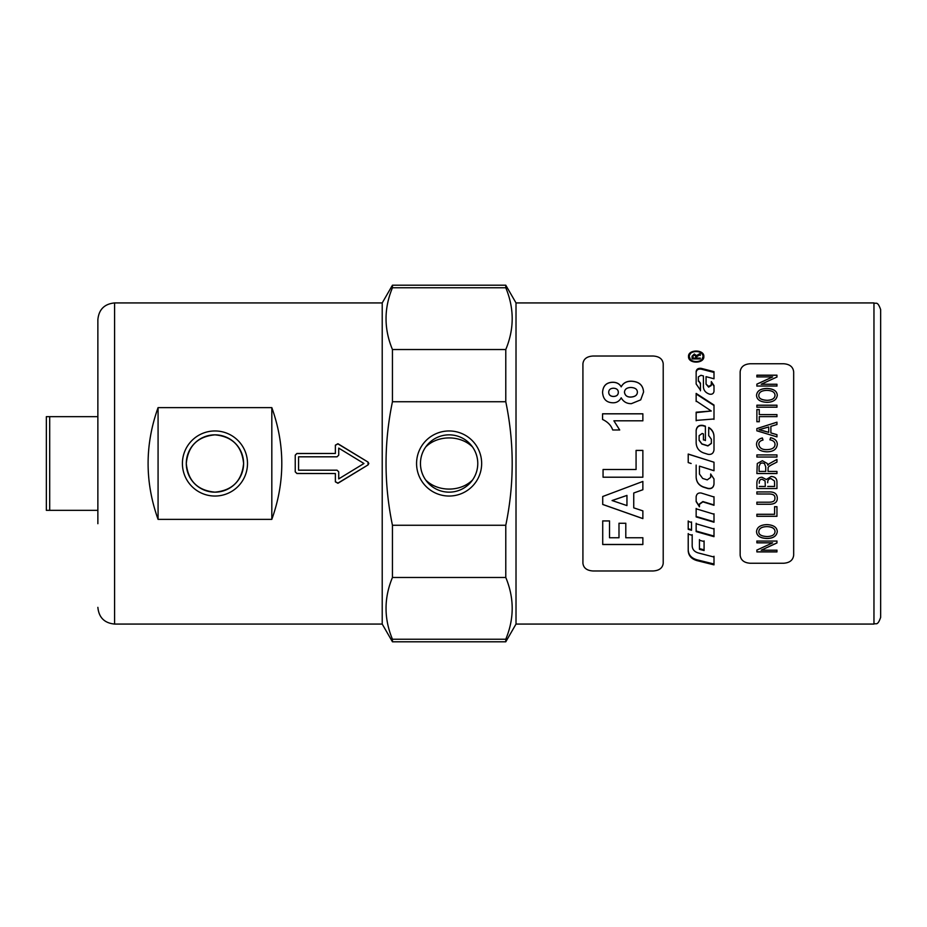 <?xml version="1.0" encoding="UTF-8"?>
<svg xmlns="http://www.w3.org/2000/svg" width="927" height="927" viewBox="0 0 927 927"><rect width="100%" height="100%" fill="white"/><g stroke="black" fill="none" stroke-linecap="round" stroke-linejoin="round"><path stroke-width="1.39" d="M516.015 302.932L516.015 624.068L873.964 624.068L873.964 302.932L516.015 302.932L505.783 285.203L505.783 287.764L392.445 287.764C383.905 308.355 383.905 328.946 392.445 349.525L505.783 349.525C514.323 328.946 514.323 308.355 505.783 287.764M516.015 624.068L505.783 641.797L505.783 639.236C514.323 618.645 514.323 598.054 505.783 577.475L392.445 577.475C383.905 598.054 383.905 618.645 392.445 639.236L505.783 639.236M392.445 287.764L392.445 285.203L382.214 302.932L114.589 302.932C104.438 303.917 98.853 309.491 97.868 319.653L97.868 523.709M392.445 639.236L392.445 641.797L382.214 624.068L114.589 624.068L114.589 302.932M416.571 463.5A32.538 32.538 0 0 1 449.12 430.962A32.538 32.538 0 0 1 481.658 463.5A32.538 32.538 0 0 1 449.12 496.038A32.538 32.538 0 0 1 416.571 463.5M477.776 463.5A28.656 28.656 0 0 0 449.12 434.844A28.656 28.656 0 0 0 420.464 463.5C420.487 457.579 422.214 452.086 425.655 447.046A28.656 28.656 0 0 1 472.573 447.046C476.014 452.086 477.741 457.579 477.776 463.5C477.741 469.421 476.014 474.914 472.573 479.954C460.534 492.121 437.706 492.121 425.655 479.954C422.214 474.914 420.487 469.421 420.464 463.5A28.656 28.656 0 0 0 449.12 492.156A28.656 28.656 0 0 0 477.776 463.5M873.964 624.068C875.934 622.782 877.463 626.525 880.65 617.382L880.65 309.618C877.463 300.475 875.934 304.218 873.964 302.932M243.604 463.5A28.656 28.656 0 0 0 214.948 434.844A28.656 28.656 0 0 0 186.292 463.5C187.996 480.916 197.544 490.476 214.948 492.156C232.353 490.476 241.912 480.916 243.604 463.5C241.912 446.084 232.353 436.524 214.948 434.844C197.544 436.524 187.996 446.084 186.292 463.5A28.656 28.656 0 0 0 214.948 492.156A28.656 28.656 0 0 0 243.604 463.5M182.41 463.5A32.538 32.538 0 0 1 214.948 430.962A32.538 32.538 0 0 1 247.497 463.5A32.538 32.538 0 0 1 214.948 496.038A32.538 32.538 0 0 1 182.41 463.5M703.836 356.478C704.311 363.975 688.043 363.975 688.518 356.478C688.043 349.247 704.311 349.247 703.836 356.478M690.882 360.661L689.282 356.478C688.865 363.21 703.489 363.21 703.072 356.478C703.489 349.954 688.865 349.954 689.282 356.478M701.472 360.661L703.072 356.478M710.685 473.987L710.685 477.254M688.216 455.539L688.216 462.573L688.216 454.056L713.999 462.225L713.999 470.742L699.456 466.142L713.999 470.684M713.999 462.237L688.216 454.137M691.136 463.5L688.216 462.573M696.154 477.046C696.42 481.947 698.888 485.25 703.523 486.976L707.973 488.355C711.449 488.888 713.466 487.451 713.999 484.021M699.456 466.142L699.456 474.045L702.678 478.436L707.243 479.885L710.685 477.37L710.685 474.068L713.999 478.958L713.999 484.195C713.466 487.648 711.449 489.108 707.973 488.564L703.523 487.173C698.888 485.435 696.42 482.098 696.154 477.162L696.154 465.087M713.999 386.235L711.31 382.272L711.31 385.505L708.599 387.104L706.061 384.114L706.061 377.382M713.999 372.422L701.31 369.178C698.332 368.795 696.606 369.815 696.154 372.225M700.441 390.788L700.441 383.836L698.367 380.661M711.31 385.505L711.31 381.588L713.999 385.586L713.999 391.356C713.616 393.581 712.179 394.531 709.688 394.184L709.41 394.102C705.644 392.793 703.639 390.371 703.419 386.814L703.419 375.945L700.951 375.296L698.367 376.883L698.367 381.206L698.367 377.602M706.061 384.114L708.726 386.501L711.31 384.844M698.367 380.522L700.441 383.164L700.441 390.174L696.154 383.963L696.154 371.46C696.606 369.027 698.332 368.007 701.31 368.39L713.999 371.657L713.999 378.784L706.061 376.652L706.061 383.442M713.999 556.246L713.999 564.01L696.977 559.804C691.461 558.193 688.541 554.949 688.216 550.093L688.216 533.57M692.179 545.308L692.179 534.682M688.216 534.161L692.179 535.285L692.179 545.991C692.411 549.433 694.404 551.739 698.182 552.909L713.999 557.034L713.999 564.856L696.977 560.615C691.461 558.981 688.541 555.725 688.216 550.823L688.216 534.161M713.999 436.64C713.86 432.747 712.098 429.78 708.703 427.741L708.703 435.771M711.357 439.433L711.357 443.454L707.904 445.933L701.89 444.056L699.12 440.337L699.12 435.887M703.419 434.137L703.419 439.954M705.401 440.568L705.401 426.478L703.037 425.76C699.051 425.145 696.756 426.779 696.154 430.626M707.973 454.3L703.523 452.897C698.888 451.136 696.42 447.787 696.154 442.863L696.154 430.348C696.756 426.466 699.051 424.833 703.037 425.435L705.401 426.165L705.401 440.383L703.419 439.757L703.419 433.894L702.133 433.488L699.12 435.655L699.12 440.151L701.89 443.894L707.904 445.783L711.357 443.28L711.357 439.236L708.703 435.539L708.703 427.44C712.098 429.491 713.86 432.48 713.999 436.42L713.999 449.908C713.466 453.384 711.449 454.844 707.973 454.3M713.999 419.352L713.999 405.516L696.154 393.998L696.154 401.495M711.287 411.009L696.154 400.974L696.154 393.419L713.999 405.029L713.999 418.981L696.154 420.406L696.154 412.202L711.287 411.009L696.154 412.631L696.154 420.765M688.541 356.93L690.418 353.685M701.936 353.685L703.813 356.93M696.154 498.506L696.154 501.31L699.445 506.42L699.445 503.975L702.886 501.553L713.999 504.937L713.999 496.721M696.154 496.49L696.154 496.768C696.606 493.836 698.332 492.608 701.31 493.06L713.999 496.999L713.999 505.285L702.886 501.878L699.445 504.323L699.445 506.779L696.154 501.623L696.154 496.768M696.154 508.436L696.154 516.478L713.999 521.739L713.999 513.79M713.999 522.225L696.154 516.93L696.154 508.807L713.999 514.207L713.999 522.225M713.999 528.448L713.999 536.073L696.154 531.032L696.154 523.28M696.154 531.6L696.154 523.778L713.999 528.993L713.999 536.675L696.154 531.6M704.08 540.893L704.08 549.827L699.456 548.599L699.456 539.618M699.456 549.317L699.456 540.256L704.08 541.542L704.08 550.557L699.456 549.317M688.216 520.962L688.216 528.761L691.519 529.711L691.519 521.936M691.519 522.422L691.519 530.267L688.216 529.317L688.216 521.449L691.519 522.422M695.69 358.923L695.69 356.339L694.311 354.844L692.979 356.142L692.979 358.089L695.69 358.089M692.979 358.923L692.979 358.089M692.063 357.069L694.311 354.937L696.548 356.617L700.291 354.45L700.291 355.435M700.291 358.089L700.291 358.923L700.291 358.089L696.64 358.089L696.64 358.923M696.953 356.142L698.054 354.577L700.291 353.535L700.291 354.531L696.675 356.686L696.64 358.089M696.548 356.617L696.953 355.238M700.291 358.923L692.063 358.923L692.063 356.177L694.311 354.021L696.548 355.725M472.573 447.046C460.545 434.879 437.683 434.879 425.655 447.046M425.655 479.954A28.656 28.656 0 0 0 472.573 479.954M582.921 363.72C583.523 358.992 586.861 356.432 592.956 356.026L653.176 356.026C659.271 356.432 662.62 358.992 663.211 363.72L663.211 563.28C662.62 568.008 659.271 570.568 653.176 570.974L592.956 570.974C586.861 570.568 583.523 568.008 582.921 563.28L582.921 363.72M602.724 496.513L642.863 481.437L642.863 489.746L633.744 493.002L633.744 507.857L642.863 510.87L642.863 518.622L602.724 504.462L602.724 496.513M642.863 537.764L642.863 544.52L602.724 544.52L602.724 520.939L609.514 520.939L609.514 537.764L618.993 537.764L618.993 523.28L625.795 523.28L625.795 537.764L642.863 537.764M642.863 450.406L642.863 477.208L603.06 477.208L603.06 469.514L636.073 469.514L636.073 450.406L642.863 450.406L636.073 450.418M602.573 413.79L642.863 413.79L642.863 420.8L613.894 420.8L619.699 429.977L612.724 429.977C611.136 425.4 607.753 421.901 602.573 419.467L602.573 413.79M631.391 403.662C626.791 403.732 623.396 401.773 621.206 397.799C619.352 401.206 616.594 402.863 612.909 402.781C606.467 402.608 603.013 399.108 602.573 392.318C603.013 385.725 606.467 382.364 612.909 382.237C616.756 382.306 619.514 383.824 621.206 386.802C623.141 383.083 626.42 381.217 631.055 381.182C638.935 381.46 643.106 385.064 643.57 392.017L640.696 399.873L631.391 403.662M608.691 392.26L608.691 392.318C608.854 394.972 610.441 396.362 613.465 396.489C616.617 396.362 618.228 394.995 618.321 392.376L618.321 392.318C618.228 389.711 616.594 388.355 613.431 388.228C610.418 388.355 608.842 389.699 608.691 392.26C608.854 394.925 610.441 396.316 613.465 396.443C616.617 396.316 618.228 394.937 618.321 392.318M624.474 392.237L624.474 392.295C625.007 395.516 627.069 397.115 630.65 397.104C635.018 396.849 637.266 395.215 637.382 392.214L637.382 392.156C637.324 389.224 635.099 387.66 630.719 387.474C626.756 387.671 624.682 389.259 624.474 392.237C625.007 395.458 627.069 397.057 630.65 397.046C635.018 396.791 637.266 395.157 637.382 392.156M602.573 392.376C603.013 385.794 606.467 382.434 612.909 382.306C616.756 382.376 619.514 383.894 621.206 386.86C623.141 383.152 626.42 381.275 631.055 381.252C638.935 381.518 643.106 385.134 643.57 392.075M602.573 419.514L602.573 413.836L642.863 413.836L642.863 420.835M613.894 420.8L619.699 430.012M642.863 477.196L603.06 477.196L603.06 469.502M642.863 537.706L642.863 544.45L602.724 544.45L602.724 520.893M625.795 523.234L625.795 537.706M618.993 537.706L618.993 523.234M609.514 520.893L609.514 537.706M626.953 495.4L612.087 500.534L626.953 505.586L626.953 495.424L612.087 500.568M642.863 510.835L642.863 518.575L602.724 504.427L602.724 496.478M642.863 481.426L642.863 489.723L633.744 493.002M740.152 371.831C740.743 366.872 744.091 364.184 750.186 363.755L783.639 363.755C789.734 364.184 793.083 366.872 793.674 371.831L793.674 555.169C793.083 560.128 789.734 562.816 783.639 563.245L750.186 563.245C744.091 562.816 740.743 560.128 740.152 555.169L740.152 371.831M776.953 384.253L776.953 386.026L756.884 386.026L756.884 384.126L772.643 376.895L756.884 376.895L756.884 375.18L776.953 375.18L776.953 377.011L761.194 384.253L776.953 384.253M776.953 434.659L776.953 436.872L756.884 430.812L756.884 428.575L776.953 422.191L776.953 424.531L770.882 426.35L770.882 432.932L776.953 434.659M775.018 444.462C775.007 442.017 773.303 440.464 769.908 439.804L770.58 437.706C774.995 438.68 777.232 440.881 777.289 444.288C776.826 449.305 773.315 451.808 766.768 451.797C760.152 451.472 756.745 448.958 756.536 444.265C756.629 440.985 758.587 438.9 762.376 437.973L763.002 440.047C760.152 440.765 758.749 442.191 758.807 444.311C759.398 448.008 762.052 449.769 766.756 449.618C772.145 449.491 774.902 447.764 775.018 444.462L775.018 444.473C774.902 447.776 772.145 449.502 766.756 449.63L766.756 449.618M756.884 457.046L756.884 454.925L776.953 454.925L776.953 457.034L756.884 457.034L756.884 454.914L776.953 454.914L776.953 457.046M777.289 531.623C776.652 536.049 773.28 538.344 767.185 538.506C760.291 538.263 756.745 535.968 756.536 531.623C756.965 527.196 760.441 524.856 766.953 524.601C773.558 524.972 777 527.312 777.289 531.623M776.953 550.198L776.953 551.913L756.884 551.913L756.884 550.082L772.643 542.84L756.884 542.84L756.884 541.067L776.953 541.067L776.953 542.967L761.194 550.198L776.953 550.198M776.953 506.721L776.953 516.304L756.884 516.304L756.884 514.288L774.59 514.288L774.59 506.721L776.953 506.721M768.46 494.01L756.884 494.01L756.884 491.924L768.483 491.924C774.184 491.634 777.127 493.685 777.289 498.077C777.394 502.399 774.462 504.462 768.483 504.253L756.884 504.253L756.884 502.202L768.46 502.202C772.979 502.295 775.123 500.986 774.891 498.262C775.262 495.308 773.118 493.894 768.46 494.01L756.884 493.987L756.884 491.901M776.953 482.48L776.953 488.541L756.884 488.541L756.884 482.573C757.069 479.074 758.784 477.301 762.029 477.278L766.281 479.514L771.137 476.501C775.146 476.652 777.081 478.645 776.953 482.48M776.953 462.086L776.953 459.41L768.819 463.963L776.953 459.41L776.953 462.086L772.782 464.207C769.561 465.817 768.019 466.999 768.124 467.787L768.031 471.426L776.953 471.426L776.953 473.546L756.884 473.546L757.289 463.5L762.365 460.719L767.289 463.5L767.823 465.25L769.398 463.5M776.953 414.601L776.953 416.629L759.259 416.629L759.259 421.715L756.884 421.715L756.884 409.572L759.259 409.572L759.259 414.601L776.953 414.601M776.953 405.192L776.953 407.185L756.884 407.185L756.884 405.192L776.953 405.192M777.289 395.296C776.652 399.78 773.28 402.121 767.185 402.33C760.291 402.04 756.745 399.688 756.536 395.296C756.965 390.916 760.441 388.633 766.953 388.425C773.558 388.749 777 391.032 777.289 395.296M761.194 384.253L776.953 384.311L776.953 386.095M756.884 376.965L756.884 375.25L776.953 375.25L776.953 377.08M756.884 386.095L756.884 384.195L772.643 376.895M762.817 430.603L768.726 432.353L768.726 426.976L758.993 429.734L768.726 432.33M770.882 432.932L776.953 434.682L776.953 436.895M756.884 430.846L756.884 428.598L776.953 422.225L776.953 424.566M758.807 444.323L758.807 444.311C759.398 448.019 762.052 449.78 766.756 449.63M756.536 444.276C756.629 441.009 758.587 438.911 762.376 437.996L763.002 440.07M769.908 439.827L770.58 437.729C774.995 438.703 777.232 440.893 777.289 444.311M758.807 531.611C758.587 534.624 761.391 536.269 767.208 536.559C772.226 536.339 774.833 534.705 775.018 531.635C774.902 528.517 772.203 526.837 766.919 526.617C761.762 526.745 759.062 528.402 758.807 531.553L758.807 531.611C759.062 528.46 761.762 526.791 766.919 526.617L766.919 526.617C772.203 526.791 774.902 528.46 775.018 531.577L775.018 531.635M777.289 531.565C776.652 535.991 773.28 538.286 767.185 538.448C760.291 538.205 756.745 535.91 756.536 531.565M776.953 550.128L776.953 551.832L756.884 551.832L756.884 550.012M776.953 540.997L776.953 542.898L761.194 550.198M772.643 542.84L756.884 542.782L756.884 540.997M776.953 506.687L776.953 516.258L756.884 516.258L756.884 514.253M774.59 514.253L774.59 506.687M774.891 498.239L774.891 498.262C775.262 495.285 773.118 493.871 768.46 493.987M777.289 498.042C777.394 502.364 774.462 504.427 768.483 504.23L756.884 504.23L756.884 502.167M759.259 486.443L765.308 486.443L765.088 480.974L762.33 479.352C760.21 479.108 759.178 480.406 759.259 483.234L759.259 483.257C759.178 480.418 760.21 479.12 762.33 479.363L765.088 480.986L765.308 486.443M767.683 486.443L774.59 486.443L774.497 481.009L771.125 478.668C768.773 478.622 767.626 479.977 767.683 482.735L767.683 482.758C767.626 479.989 768.773 478.633 771.125 478.68L774.497 481.02L774.59 486.443M776.953 488.517L756.884 488.517M759.097 471.426L765.737 471.426L765.737 466.872L764.439 463.5L762.365 462.909L760.314 463.5L759.097 466.351L759.097 471.426L759.097 466.351L760.314 463.5M765.737 471.426L765.737 466.872L764.439 463.5M776.953 471.426L776.953 473.546L756.884 473.546M774.172 463.5L772.782 464.207C769.561 465.806 768.019 466.999 768.124 467.787L768.031 471.426M757.289 463.5L762.365 460.731L767.289 463.5M759.259 414.601L776.953 414.647L776.953 416.675M756.884 421.75L756.884 409.618L759.259 409.618M759.259 416.675L759.259 421.75M756.884 407.231L756.884 405.25L776.953 405.25L776.953 407.231M758.807 395.273L758.807 395.331C758.587 398.367 761.391 400.047 767.208 400.36C772.226 400.116 774.833 398.448 775.018 395.365L775.018 395.308C774.902 392.214 772.203 390.568 766.919 390.371C761.762 390.51 759.062 392.156 758.807 395.273C758.587 398.309 761.391 399.989 767.208 400.302C772.226 400.07 774.833 398.401 775.018 395.308M756.536 395.354C756.965 390.974 760.441 388.691 766.953 388.494C773.558 388.807 777 391.09 777.289 395.354M97.868 416.663L46.35 416.663L46.35 510.337L97.868 510.337M271.82 407.625C285.122 444.879 285.122 482.121 271.82 519.375L271.82 407.625L158.077 407.625C144.774 444.879 144.774 482.121 158.077 519.375L158.077 407.625M271.82 519.375L158.077 519.375M382.214 302.932L382.214 624.068M335.377 481.855L335.377 473.535L296.907 473.535L295.238 471.855L295.238 455.145L296.907 453.465L335.377 453.465L335.377 445.145L337.926 443.72L368.031 462.075L368.031 464.925L337.926 483.28L335.377 481.855M298.575 456.814L298.575 470.186L337.046 470.186L338.726 471.855L338.726 478.888L363.952 463.5L338.726 448.112L338.726 455.145L337.046 456.814L298.575 456.814M335.377 445.296L337.926 443.894L368.031 462.086L368.83 463.488L368.031 464.914L337.926 483.106L335.377 481.704M295.238 455.215L296.907 453.558L335.377 453.465M335.377 473.535L296.907 473.442L295.238 471.785M392.445 401.739C383.905 442.909 383.905 484.091 392.445 525.261L505.783 525.261C514.323 484.091 514.323 442.909 505.783 401.739L392.445 401.739L392.445 349.525M505.783 349.525L505.783 401.739M392.445 525.261L392.445 577.475M505.783 525.261L505.783 577.475M708.726 387.138L708.726 386.501M708.599 387.104L708.599 386.466M701.31 369.178L701.31 368.39M696.977 559.804L696.977 560.615M698.054 355.481L698.054 354.577M694.311 354.844L694.311 354.021M49.699 510.337L49.699 416.663M114.589 624.068C104.438 623.083 98.853 617.509 97.868 607.347M392.445 285.203L505.783 285.203M392.445 641.797L505.783 641.797"/></g></svg>
